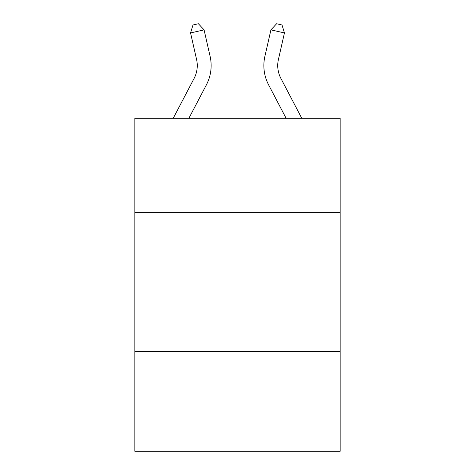 <?xml version="1.0" encoding="UTF-8"?>
<svg xmlns="http://www.w3.org/2000/svg" width="475" height="475" viewBox="0 0 475 475"><rect width="100%" height="100%" fill="white"/><g stroke="black" fill="none" stroke-linecap="round" stroke-linejoin="round"><path stroke-width="0.71" d="M340.165 212.622L340.165 118.275L134.835 118.275L134.835 212.622L340.165 212.622L340.165 451.25L134.835 451.25L134.835 212.622M340.165 351.358L134.835 351.358M278.427 59.393A27.746 27.746 45.8 0 0 280.903 78.434L301.773 118.275L280.903 78.434A27.746 27.746 31 0 1 278.427 59.393L284.454 32.941L270.928 29.86L264.902 56.311A41.622 41.622 -134.2 0 0 268.613 84.871L286.11 118.275M173.227 118.275L194.097 78.434A27.746 27.746 -45.8 0 0 196.573 59.393L190.546 32.941L192.998 24.985L198.408 23.75L204.072 29.86L210.098 56.311A41.622 41.622 134.2 0 1 206.388 84.871L188.89 118.275M204.072 29.86L190.546 32.941M270.928 29.86L276.592 23.75L282.002 24.985L284.454 32.941"/></g></svg>
